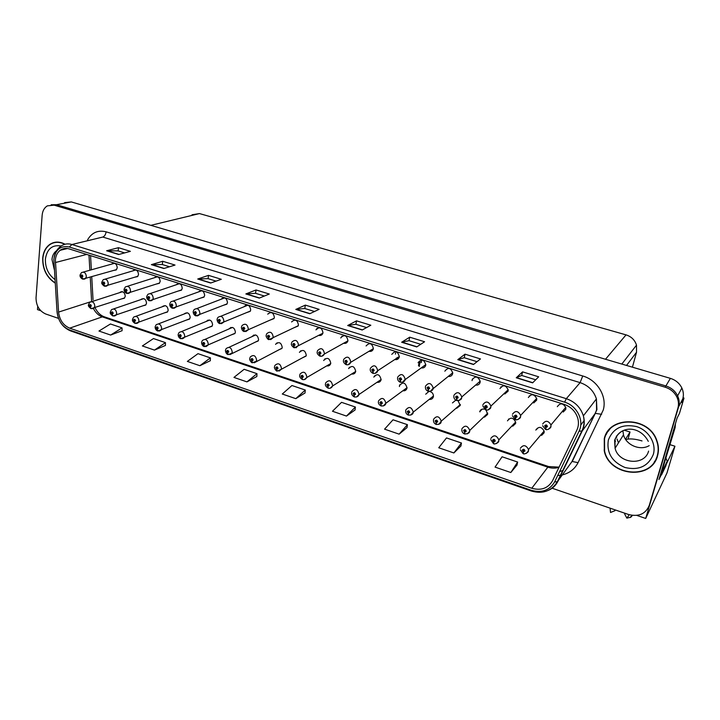 <?xml version="1.0" encoding="UTF-8"?>
<svg xmlns="http://www.w3.org/2000/svg" width="720" height="720" viewBox="0 0 720 720"><rect width="100%" height="100%" fill="white"/><g stroke="black" fill="none" stroke-linecap="round" stroke-linejoin="round"><path stroke-width="1.08" d="M326.772 365.859C328.59 366.21 329.868 365.544 330.606 363.861L330.768 363.249C329.589 358.056 327.276 357.057 323.829 360.252L323.739 360.549M351.657 374.004C353.61 374.346 354.933 373.59 355.626 371.745L355.707 371.385C354.411 366.012 352.026 365.076 348.561 368.586M377.01 382.302C379.107 382.617 380.466 381.78 381.096 379.773L381.114 379.665C379.674 374.121 377.226 373.257 373.77 377.073M456.768 408.222L460.269 405.459L458.019 400.716M512.739 426.204L515.61 423.504L515.7 422.235C513.261 417.357 510.525 416.898 507.483 420.858M484.47 417.15L487.665 414.396L486.063 410.049M403.002 390.789C405.09 390.996 406.422 390.105 407.007 388.098L407.034 387.945C405.36 382.374 402.84 381.609 399.474 385.65M302.355 357.867L306.036 356.103L306.279 355.266C305.208 350.244 302.967 349.191 299.556 352.098L299.439 352.395M278.388 350.019L281.898 348.471L282.222 347.427C281.259 342.576 279.09 341.46 275.715 344.097L275.58 344.394M254.844 342.315L258.192 340.956L258.606 339.732C257.733 335.034 255.627 333.873 252.306 336.249L252.144 336.555M231.723 334.746L234.891 333.558L235.404 332.163C234.603 327.627 232.569 326.43 229.311 328.563L229.122 328.878M209.007 327.303L212.013 326.277L212.598 324.738C211.869 320.346 209.907 319.104 206.712 321.021L206.505 321.336M186.687 319.995L189.522 319.104L190.197 317.43C189.531 313.182 187.632 311.913 184.509 313.632L184.275 313.947M164.745 312.813L167.427 312.048L168.183 310.257C167.562 306.135 165.726 304.839 162.675 306.378L162.423 306.702M143.172 305.748L145.71 305.091L146.538 303.201C145.962 299.205 144.189 297.891 141.219 299.259L140.94 299.583M121.968 298.809L124.362 298.242L125.262 296.271C124.722 292.383 123.003 291.051 120.114 292.275L119.817 292.599M429.615 399.438C431.586 399.492 432.846 398.583 433.377 396.702L433.449 396.27C433.395 393.678 432.117 392.085 429.597 391.473M318.753 335.358C320.589 335.808 321.912 335.196 322.74 333.513L322.965 332.73C321.876 327.591 319.581 326.547 316.089 329.616L315.981 329.904M343.638 343.251C345.627 343.71 347.013 343.008 347.805 341.145L347.949 340.605C346.725 335.286 344.358 334.314 340.848 337.707L340.758 337.986M347.886 340.875L324.324 354.033L321.849 356.193M369 351.288C371.151 351.756 372.591 350.955 373.329 348.903L373.392 348.642C372.024 343.125 369.585 342.234 366.075 345.96M448.713 376.479C450.774 376.56 452.088 375.615 452.664 373.653L452.754 373.032C450.729 367.686 448.092 367.074 444.834 371.187M476.46 385.173C478.368 385.083 479.592 384.138 480.123 382.32L480.213 381.384C477.99 376.236 475.29 375.714 472.14 379.8M504.783 393.993L508.113 391.158L508.203 389.916C505.782 384.975 503.037 384.525 499.977 388.584M394.884 359.496C397.17 359.928 398.646 359.037 399.312 356.823L399.321 356.796C397.782 351.108 395.271 350.307 391.788 354.384M533.7 402.948L536.661 400.167L536.733 398.637C534.132 393.885 531.342 393.525 528.363 397.539M294.327 327.618L298.125 326.007L298.449 324.99C297.459 320.031 295.245 318.933 291.789 321.687L291.663 321.984M270.351 320.013L273.951 318.618L274.365 317.394C273.483 312.606 271.341 311.454 267.939 313.929L267.786 314.226M246.807 312.543L250.2 311.346L250.713 309.924C249.921 305.307 247.851 304.11 244.512 306.315L244.332 306.621M223.677 305.208L226.872 304.182L227.484 302.598C226.764 298.134 224.766 296.892 221.499 298.863L221.292 299.178M200.943 298.008L203.958 297.126L204.66 295.398C204.003 291.087 202.086 289.809 198.891 291.564L198.657 291.879M178.614 290.925L181.44 290.178L182.241 288.315C181.638 284.148 179.775 282.843 176.67 284.4L176.418 284.715M156.663 283.968L159.327 283.329L160.2 281.367C159.642 277.326 157.851 275.994 154.827 277.371L154.548 277.695M135.081 277.128L137.592 276.588L138.546 274.527C138.024 270.612 136.296 269.262 133.344 270.486L133.047 270.81M113.868 270.396L116.226 269.946L117.252 267.813C116.766 264.006 115.092 262.647 112.221 263.727L111.906 264.042M421.524 367.911C423.711 368.172 425.115 367.254 425.736 365.157L425.79 364.833C423.981 359.298 421.407 358.596 418.059 362.736M541.575 435.402L544.104 432.792L544.176 431.253C541.575 426.555 538.785 426.168 535.815 430.092M563.211 412.038L565.785 409.356L565.821 407.538C563.058 402.984 560.223 402.696 557.316 406.683M604.152 449.883L604.467 450.972M615.213 440.586L615.447 441.378L615.213 440.586M661.167 474.921L658.953 479.547L677.106 418.059L679.437 413.478L684 398.052L681.714 402.453L682.776 398.862C683.802 395.226 683.496 391.617 681.867 388.026C679.509 383.265 675.675 380.043 670.383 378.36L71.307 201.924L64.602 202.635M683.055 397.764L684 398.052M37.728 306.342L37.485 309.6L40.743 310.725M551.97 488.16L628.461 514.476C638.658 517.041 645.579 514.026 649.242 505.449L677.871 408.258C678.915 404.532 678.6 400.833 676.926 397.143C674.496 392.256 670.572 388.944 665.136 387.198L54.117 205.155L56.538 204.696L51.165 204.768L56.538 204.696L665.883 385.947L56.538 204.696L71.307 201.924M649.242 505.449L678.564 406.926C679.608 403.218 679.293 399.528 677.628 395.856C675.207 390.987 671.292 387.684 665.883 385.947C671.292 387.684 675.207 390.987 677.628 395.856C679.293 399.528 679.608 403.218 678.564 406.926L645.696 518.454L666.954 473.004L674.919 446.22L666.324 464.157M636.795 515.403L645.696 518.454M455.823 400.149L452.448 402.912M484.272 409.149C481.923 408.771 480.402 409.653 479.7 411.795M428.895 391.446L425.709 394.2M50.742 243.81L50.247 244.242M192.015 214.776L199.485 213.579L626.04 334.872C631.368 336.582 634.86 340.011 636.498 345.15L636.534 352.233L632.421 367.182M670.077 444.69L674.919 446.22M624.249 430.191L630.009 432.018L625.527 439.299M54.198 242.451L53.667 242.829M421.254 362.655L421.794 360.135M398.034 357.426L397.692 359.181M120.321 292.095L121.779 291.627M628.038 439.047L630.009 432.018M65.061 244.224C59.598 241.371 54.558 241.398 49.932 244.314C45.684 247.338 43.281 251.973 42.705 258.237C42.525 269.217 46.683 277.506 55.17 283.113M604.269 438.696L604.314 451.206C609.57 476.235 651.519 480.474 657.54 455.814C658.98 450.72 658.728 445.545 656.766 440.307C648.72 416.223 609.048 415.584 604.269 438.696M654.12 462.258L656.352 458.973M54.369 242.631L54.954 242.289M51.966 243.45L53.046 242.775M605.358 436.095L605.808 434.637M55.386 259.902C55.782 255.708 57.357 252.513 60.111 250.317C62.766 248.382 65.763 247.905 69.111 248.895L564.057 404.325C571.032 406.773 575.604 411.417 577.782 418.257C578.898 422.469 578.583 426.438 576.846 430.173L552.546 480.744C548.055 488.331 541.134 490.833 531.774 488.259L69.696 328.158C63.261 325.368 59.553 320.004 58.581 312.093L55.386 259.902M53.838 259.407L57.042 311.895C58.149 320.787 62.307 326.808 69.534 329.958L531.261 490.275C541.791 493.191 549.576 490.383 554.643 481.851L579.006 431.271C584.478 420.768 577.035 405.702 564.606 402.165L69.273 247.005C60.606 245.367 55.458 249.498 53.838 259.407M532.62 382.851L538.668 376.812L522.567 371.862L516.249 377.775L532.62 382.851M535.689 379.782L521.685 375.453L516.249 377.775M521.703 375.462L522.567 371.862M473.49 364.518L480.483 358.929L465.021 354.177L457.785 359.649L473.49 364.518M477.045 361.683L464.211 357.714L457.785 359.649M464.247 357.723L465.021 354.177M416.736 346.923L424.584 341.757L409.716 337.185L401.643 342.243L416.736 346.923M420.723 344.295L408.987 340.668L401.643 342.243M409.023 340.686L409.716 337.185M362.196 330.012L370.836 325.233L356.535 320.841L347.688 325.512L362.196 330.012M366.579 327.582L355.869 324.279L347.688 325.512M355.905 324.288L356.535 320.841M118.665 254.511L130.383 251.343L118.476 247.68L106.632 250.776L118.665 254.511M124.614 252.9L118.098 250.884L106.632 250.776M118.152 250.902L118.476 247.68M163.836 268.515L175.032 265.059L162.702 261.27L151.353 264.645L163.836 268.515M169.524 266.76L162.27 264.519L151.353 264.645M162.324 264.537L162.702 261.27M210.672 283.032L221.31 279.288L208.521 275.355L197.73 279.018L210.672 283.032M216.081 281.133L208.044 278.649L197.73 279.018M208.098 278.667L208.521 275.355M259.281 298.098L269.307 294.03L256.041 289.962L245.844 293.94L259.281 298.098M264.375 296.037L255.51 293.301L245.844 293.94M255.555 293.31L256.041 289.962M309.744 313.749L319.113 309.339L305.343 305.109L295.794 309.42L309.744 313.749M314.505 311.508L304.749 308.502L295.794 309.42M304.794 308.511L305.343 305.109M54.117 205.155L47.331 205.866C44.28 207.756 42.552 210.888 42.147 215.253L36.036 297.774C36.108 305.622 39.321 311.022 45.684 313.983L58.482 318.384M399.132 434.151L407.412 424.674L393.03 419.796L384.57 429.156L399.132 434.151L406.998 427.626M453.87 452.961L461.448 442.998L446.508 437.931L438.732 447.759L453.87 452.961L460.944 445.977M510.813 472.518L517.635 462.051L502.092 456.777L495.054 467.109L510.813 472.518L517.023 465.057M246.96 381.879L256.995 373.671L244.125 369.306L233.955 377.415L246.96 381.879L256.824 376.533M199.89 365.706L210.411 357.876L197.991 353.664L187.344 361.404L199.89 365.706L210.312 360.711M154.476 350.109L165.456 342.63L153.468 338.562L142.371 345.951L154.476 350.109L165.42 345.447M110.646 335.052L122.04 327.906L110.448 323.982L98.955 331.038L110.646 335.052L122.067 330.696M346.482 416.07L355.392 407.034L341.541 402.336L332.469 411.255L346.482 416.07L355.068 409.959M295.794 398.655L305.289 390.042L291.942 385.515L282.294 394.02L295.794 398.655L305.046 392.94M305.289 390.042L305.037 393.03M256.995 373.671L256.824 376.623M210.411 357.876L210.312 360.801M165.456 342.63L165.42 345.528M122.04 327.906L122.067 330.777M355.392 407.034L355.059 410.04M407.412 424.674L406.98 427.707M461.448 442.998L460.926 446.067M517.635 462.051L517.005 465.147M607.815 431.325L606.042 434.817M55.44 242.217L54.297 242.658M520.353 448.29C523.242 444.474 525.96 444.87 528.516 449.496L528.291 451.134C528.939 452.277 523.728 454.788 523.368 453.663L523.359 451.845L524.97 451.008C524.466 449.064 523.566 448.767 522.261 450.099L523.242 451.809L523.08 450.378L524.169 450.54L523.359 451.845M524.088 450.324L523.467 451.053M523.242 451.809L523.242 453.438M524.115 450.369L523.512 451.071M546.003 429.309L545.796 427.545L547.443 426.672C546.948 424.692 546.021 424.395 544.68 425.772L545.679 427.509L545.508 426.042L546.624 426.168L545.796 427.545M546.552 425.979L545.904 426.735M545.679 427.509L545.643 429.192M546.57 426.024L545.958 426.753M490.833 438.426C493.776 434.583 496.449 435.051 498.843 439.848L498.627 441.189C499.257 442.611 493.668 444.771 493.785 443.736L493.713 441.918L495.279 441.081C494.775 439.155 493.893 438.858 492.624 440.19L493.596 441.882L493.425 440.46L494.496 440.649L493.713 441.918M494.442 440.469L493.812 441.135M493.596 441.882L493.641 443.556M494.46 440.514L493.857 441.144M509.076 419.211L508.545 419.04M537.174 428.346L536.976 429.138M461.907 428.769C464.922 424.89 467.541 425.439 469.764 430.398L469.575 431.451C469.71 432.855 468.117 433.71 464.796 434.016L464.661 432.189L466.191 431.352C465.687 429.444 464.814 429.156 463.59 430.479L464.553 432.153L464.373 430.74L465.417 430.965L464.661 432.189M465.39 430.803L464.751 431.415M464.553 432.153L464.652 433.863M465.408 430.848L464.796 431.424M481.401 410.211L480.726 409.986M433.557 419.301C436.653 415.404 439.218 416.025 441.261 421.155L441.099 421.902C441.108 423.432 439.533 424.287 436.392 424.485L436.203 422.658L437.679 421.821C437.175 419.931 436.329 419.643 435.141 420.966L436.086 422.622L435.897 421.218L436.932 421.47L436.203 422.658M436.914 421.335L436.284 421.884M436.086 422.622L436.248 424.35M436.923 421.38L436.329 421.902M515.763 419.499L515.457 417.717L517.068 416.844C516.564 414.882 515.664 414.594 514.359 415.962L515.34 417.681L515.169 416.232L516.267 416.385L515.457 417.717M516.222 416.232L515.565 416.916M515.34 417.681L515.358 419.427M516.24 416.277L515.61 416.934M529.821 396.045L529.263 395.865M486.144 409.878L485.748 408.096L487.314 407.223C486.81 405.279 485.928 404.991 484.659 406.359L485.631 408.06L485.46 406.62L486.531 406.809L485.748 408.096M486.504 406.674L485.847 407.295M485.631 408.06L485.712 409.842M486.522 406.728L485.892 407.313M501.543 387.135L500.85 386.919M457.119 400.464L456.642 398.664L458.172 397.791C457.659 395.865 456.795 395.586 455.571 396.945L456.534 398.628L456.345 397.197L457.398 397.422L456.642 398.664M457.389 397.314L456.732 397.872M456.534 398.628L456.669 400.437M457.398 397.368L456.777 397.89M428.688 391.239L428.13 389.43L429.615 388.557C429.102 386.649 428.256 386.37 427.068 387.729L428.022 389.394L427.824 387.972L428.859 388.224L428.13 389.43M428.859 388.143L428.211 388.638M428.022 389.394L428.211 391.212M428.859 388.188L428.256 388.656M480.402 410.337L480.078 411.759M642.024 440.928C635.022 438.831 629.586 438.39 625.716 439.587M610.083 508.149L610.524 512.487L614.952 510.705L614.862 509.796M625.185 513.351L624.681 514.053L626.868 518.13L630.873 517.176L632.43 515.394M626.868 518.13L629.271 514.737M666.036 458.343L667.206 461.187L665.793 465.93L661.455 475.02L660.384 474.687M661.815 469.854L662.886 470.178L661.455 475.02M667.206 461.187L662.886 470.178M674.667 426.303L674.28 429.264L662.256 469.98L661.824 469.809M674.28 429.264L675.135 427.572L675.45 423.666M662.256 469.98L675.135 427.572M55.152 282.879C46.8 277.317 42.705 269.118 42.885 258.291C43.452 252.099 45.828 247.509 50.031 244.521C54.522 241.677 59.436 241.605 64.764 244.296M55.494 242.442L56.673 242.109M604.548 438.786C609.273 415.908 648.549 416.556 656.496 440.388C658.431 445.572 658.683 450.684 657.261 455.724C651.303 480.114 609.813 475.938 604.593 451.179L604.548 438.786M608.049 431.496L610.425 428.337M649.206 445.635C640.134 451.071 626.058 445.095 623.493 434.862L622.89 430.713M657.711 455.211L656.082 458.856M405.774 410.022C408.942 406.107 411.453 406.8 413.307 412.092L413.19 412.551C413.046 414.207 411.498 415.071 408.546 415.143L408.303 413.316L409.743 412.479C409.239 410.607 408.411 410.328 407.25 411.642L408.195 413.28L407.997 411.894L409.005 412.173L408.303 413.316M409.005 412.047L408.375 412.551M408.195 413.28L408.402 415.026M409.005 412.101L408.42 412.56M472.419 378.99L472.05 380.637M378.531 400.923C381.78 396.999 384.237 397.764 385.884 403.218L385.839 403.38C385.515 405.189 383.994 406.053 381.258 405.981L380.952 404.154L382.356 403.317C381.852 401.463 381.033 401.184 379.917 402.498L380.844 404.118L380.646 402.741L381.627 403.056L380.952 404.154M381.636 402.948L381.015 403.389M380.844 404.118L381.105 405.882M381.636 402.993L381.06 403.407M351.801 392.013L351.864 391.824C355.194 388.116 357.579 388.971 359.001 394.398L358.983 394.506C358.488 396.36 356.985 397.188 354.492 396.999L354.132 395.172L355.509 394.335C354.996 392.499 354.195 392.229 353.106 393.534L354.033 395.145L353.835 393.759L354.789 394.101L354.132 395.172M354.798 394.02L354.195 394.416M354.033 395.145L354.339 396.909M354.789 394.065L354.24 394.434M400.815 382.194L400.185 380.376L401.625 379.503C401.112 377.613 400.284 377.343 399.132 378.693L400.077 380.34L399.879 378.936L400.887 379.224L400.185 380.376M400.887 379.143L400.257 379.593M400.077 380.34L400.32 382.176M400.887 379.188L400.302 379.602M373.5 373.32L372.789 371.493L374.193 370.629C373.68 368.757 372.861 368.487 371.745 369.837L372.681 371.466L372.483 370.071L373.464 370.386L372.789 371.493M373.464 370.323L372.852 370.719M398.16 357.345L399.141 357.426M372.681 371.466L372.987 373.311M373.464 370.368L372.897 370.737M346.716 364.635L345.933 362.799L347.301 361.926C346.788 360.072 345.987 359.811 344.898 361.152L345.825 362.763L345.627 361.341L346.581 361.692L345.933 362.799M346.581 361.674L345.987 362.025M345.636 361.323L346.149 361.026M345.825 362.763L346.176 364.617M346.581 361.692L346.032 362.043M419.373 361.26L418.491 365.589M325.575 383.292L325.728 382.824C329.058 379.431 331.38 380.358 332.667 385.605L332.586 385.965C331.641 387.873 330.192 388.62 328.248 388.197L327.834 386.37L329.175 385.533C328.662 383.706 327.879 383.445 326.817 384.741L327.735 386.334L327.537 384.93L328.464 385.299L327.834 386.37M328.473 385.254L327.888 385.614M327.735 386.334L328.095 388.107M328.464 385.299L327.933 385.632M398.34 357.381L398.025 358.947M299.844 374.724L300.105 374.013C303.426 370.917 305.667 371.898 306.837 376.974L306.693 377.568C305.694 379.314 304.299 379.98 302.499 379.557L302.04 377.73L303.345 376.893C302.832 375.084 302.058 374.823 301.041 376.119L301.941 377.694L301.725 376.353L302.652 376.659L302.094 376.983M301.941 377.694L302.346 379.476M302.643 376.704L302.04 377.73M302.652 376.659L302.13 377.001M324.855 359.298L324.945 358.776M374.877 375.561L374.706 376.452M274.599 366.327L274.968 365.373C278.262 362.565 280.44 363.609 281.502 368.514L281.268 369.324L277.236 371.088L276.732 369.252L278.001 368.424C277.488 366.624 276.732 366.372 275.742 367.659L276.633 369.225L276.453 367.776L277.326 368.19L276.732 369.252M277.317 368.226L276.777 368.514L277.308 368.262M276.633 369.225L277.092 371.007M300.753 351.459L300.771 350.694M349.335 367.254L349.164 368.217M249.831 358.083L250.317 356.922C253.566 354.375 255.672 355.464 256.635 360.207L256.32 361.224L252.45 362.772L251.901 360.936L253.143 360.108C252.63 358.326 251.883 358.083 250.92 359.361L251.802 360.909L251.631 359.442L252.477 359.883L251.901 360.936M252.459 359.946L251.937 360.207M251.802 360.909L252.306 362.691M252.432 360.018L251.982 360.216M276.921 343.494L277.029 342.783M225.513 349.983L226.116 348.633C229.32 346.338 231.354 347.472 232.227 352.053L231.84 353.25L228.123 354.609L227.529 352.782L228.744 351.945C228.222 350.181 227.493 349.938 226.557 351.216L227.439 352.746L227.268 351.27L228.087 351.729L227.529 352.782M228.069 351.81L227.565 352.044M227.439 352.746L227.979 354.537M228.051 351.846L227.601 352.062M253.602 335.646L253.701 335.034M320.445 356.103L319.59 354.267L320.931 353.394C320.409 351.558 319.626 351.297 318.573 352.629L319.491 354.231L319.302 352.782L320.22 353.169L319.59 354.267M319.491 354.231L319.896 356.094M341.775 336.825L341.892 336.204M343.872 335.502L344.484 335.691M395.64 352.989L395.415 354.114M396.333 358.101L396.027 359.649M294.687 347.742L293.76 345.897L295.065 345.024C294.543 343.206 293.778 342.954 292.752 344.277L293.661 345.861L293.481 344.394L294.372 344.799L293.76 345.897M294.363 344.853L293.814 345.141M293.661 345.861L294.111 347.724M294.345 344.898L293.85 345.15M317.16 329.076L317.25 328.194M318.942 327.672L319.752 327.924M269.406 339.543L268.425 337.689L269.694 336.816C269.172 335.007 268.416 334.764 267.426 336.087L268.326 337.653L268.146 336.168L269.01 336.6L268.425 337.689M268.992 336.681L268.461 336.933M268.326 337.653L268.821 339.516M268.974 336.735L268.506 336.942M294.471 319.977L295.344 320.256M244.611 331.488L243.558 329.634L244.8 328.77C244.278 326.97 243.54 326.736 242.577 328.05L243.468 329.598L243.297 328.095L244.134 328.554L243.558 329.634M243.468 329.598L244.008 331.47M270.441 312.435L270.972 312.597M220.266 323.595L219.159 321.723L220.365 320.868C219.852 319.086 219.123 318.852 218.187 320.157L219.069 321.696L218.907 320.184L219.717 320.652L219.159 321.723M219.681 320.787L219.195 320.985M219.069 321.696L219.663 323.568M246.843 305.019L247.32 305.172M204.75 346.545L203.607 344.772L204.786 343.935C204.273 342.189 203.562 341.946 202.644 343.224L203.517 344.736L203.355 343.251L204.147 343.719L203.607 344.772M203.517 344.736L204.102 346.527M230.697 327.96L230.769 327.438M181.314 338.688L180.801 338.733L180.126 336.906L181.278 336.069C180.756 334.341 180.054 334.107 179.172 335.367L180.036 336.87L179.883 335.376L180.648 335.862L180.126 336.906M180.612 335.988L180.144 336.186M180.036 336.87L180.657 338.661M158.31 330.966L157.068 329.184L158.184 328.356C157.671 326.628 156.978 326.403 156.123 327.663L156.978 329.148L156.825 327.645L157.563 328.149L157.068 329.184M156.978 329.148L157.635 330.939M135.711 323.388L135.18 323.424L134.424 321.597L135.513 320.769C135 319.059 134.316 318.834 133.488 320.094L134.334 321.57L134.19 320.058L134.901 320.562L134.424 321.597M134.334 321.57L135.027 323.361M113.517 315.945L112.968 315.972L112.176 314.145L113.238 313.326C112.725 311.625 112.059 311.409 111.249 312.66L112.086 314.118L111.951 312.606L112.644 313.119L112.176 314.145M112.086 314.118L112.824 315.909M91.71 308.628L91.152 308.646L90.324 306.828L91.368 306.009C90.846 304.326 90.198 304.11 89.406 305.352L90.243 306.801L90.108 305.289L90.774 305.811L90.324 306.828M90.243 306.801L91.008 308.592M196.38 315.837L195.219 313.965L196.389 313.11C195.876 311.346 195.156 311.112 194.247 312.417L195.12 313.938L194.976 312.417L195.75 312.903L195.219 313.965M195.12 313.938L195.759 315.81M222.876 298.341L222.948 297.846M172.926 308.232L171.711 306.351L172.854 305.496C172.332 303.741 171.639 303.516 170.757 304.812L171.621 306.324L171.477 304.794L172.224 305.289L171.711 306.351M171.621 306.324L172.296 308.196M149.895 300.753L148.626 298.872L149.751 298.017C149.229 296.28 148.536 296.064 147.681 297.351L148.536 298.845L148.401 297.306L149.13 297.819L148.626 298.872M148.536 298.845L149.256 300.717M127.287 293.418L125.964 291.537L127.053 290.682C126.531 288.954 125.856 288.738 125.028 290.025L125.874 291.501L125.748 289.962L126.45 290.484L125.964 291.537M125.874 291.501L126.63 293.373M105.075 286.209L103.707 284.319L104.769 283.473C104.247 281.763 103.581 281.547 102.78 282.825L103.617 284.292L103.5 282.753L104.175 283.275L103.707 284.319M103.617 284.292L104.4 286.155M83.25 279.126L81.837 277.236L82.872 276.39C82.35 274.689 81.702 274.482 80.919 275.751L81.756 277.209L81.639 275.661L82.287 276.201L81.837 277.236M81.756 277.209L82.575 279.072M670.383 378.36L665.136 387.198M682.776 398.862L677.871 408.258M626.04 334.872L605.511 359.253M199.485 213.579L150.822 225.342M636.534 352.233L626.526 365.445M87.606 239.787C91.899 232.506 98.064 229.851 106.101 231.822L582.723 375.975L580.104 382.626L102.78 237.051L71.955 244.503L69.273 247.005M582.723 375.975C597.366 380.07 607.266 396.468 603.252 410.013L578.061 462.654C574.812 468.963 569.628 473.04 562.509 474.858M579.006 431.271L582.246 430.92L595.296 413.37L596.574 409.932L596.412 398.916C593.793 390.87 588.348 385.443 580.104 382.626L566.298 398.682C574.911 401.688 580.599 407.403 583.371 415.827C584.829 421.155 584.46 426.186 582.246 430.92L557.883 481.347C555.84 485.451 552.69 488.448 548.424 490.338M57.069 311.346C58.05 320.958 62.559 327.483 70.605 330.93L69.534 329.958M531.261 490.275L531.459 491.058C542.79 494.226 551.412 491.13 557.316 481.779L571.77 461.88L595.296 413.37L601.65 414.306M554.643 481.851L557.316 481.779L581.697 431.298C584.127 426.465 584.685 421.308 583.371 415.827L596.412 398.916L596.916 409.644L572.256 461.502L578.061 462.654M57.015 311.4L57.042 311.895M564.606 402.165L566.298 398.682L71.955 244.503C67.815 243.297 64.107 243.873 60.813 246.24C57.303 248.742 55.08 252.36 54.162 257.103M560.853 475.2L557.676 475.542M559.557 471.636L562.761 470.511M568.296 466.749L567.765 467.496M106.101 231.822C105.669 234.612 104.562 236.349 102.78 237.051M531.774 488.259L547.839 467.154C551.655 468.405 555.372 468.468 558.981 467.343M580.725 425.07L584.199 420.498M55.368 262.548L86.715 254.421M58.581 312.093L90.504 301.815M88.992 255.132L89.847 270.243M90.234 277.254L91.602 301.464L93.132 301.194M93.429 308.484C95.535 312.687 98.487 315.477 102.285 316.863L547.839 467.154L548.64 466.569L559.089 467.127M69.696 328.158L102.285 316.863L104.229 316.791L548.64 466.569M93.033 299.799L91.746 276.813M309.996 313.632L296.118 309.33M259.542 297.99L246.195 293.859M210.96 282.933L198.108 278.946M164.133 268.416L151.749 264.582M118.98 254.421L107.037 250.722M362.421 329.886L347.985 325.404M416.943 346.779L401.913 342.126M473.679 364.365L458.028 359.514M532.773 382.689L516.456 377.631M544.131 431.01L528.516 449.496L528.453 450.999L526.158 453.483M542.664 424.017C545.499 420.138 548.271 420.435 550.98 424.917L550.953 426.69L548.496 429.282M515.673 421.992L498.843 439.848L498.762 441.081L496.413 443.592M487.746 413.154L469.764 430.398L469.683 431.361L467.289 433.899M460.35 404.496L441.261 421.155L438.759 424.404M512.46 414.252C515.367 410.337 518.094 410.715 520.641 415.386L520.578 416.88L518.067 419.499M482.877 404.694C485.856 400.752 488.538 401.202 490.914 406.062L490.833 407.268L488.277 409.905M453.897 395.334C456.957 391.356 459.585 391.887 461.781 396.936L461.691 397.854L459.108 400.509M425.502 386.154C428.652 382.158 431.217 382.77 433.215 388.017L430.533 391.293M56.583 250.704L56.457 250.794C53.838 252.702 52.344 255.609 51.975 259.497L54.288 269.523M54.936 279.513C48.366 274.599 45.189 267.795 45.396 259.101C47.007 248.886 52.254 244.521 61.146 245.997M616.419 436.068L616.635 437.418M618.507 442.791L616.995 438.957L618.498 442.809M623.088 430.623C618.93 432.639 616.221 435.762 614.97 440.019L615.069 448.272C618.678 463.869 644.661 466.29 648.594 451.098M608.364 440.01C613.116 428.139 622.485 423.657 636.489 426.573C648.657 430.29 656.622 443.475 653.31 454.455C648.225 466.326 638.766 470.664 624.942 467.487C611.928 461.835 606.402 452.673 608.364 440.01M433.458 396.009L413.307 412.092L410.805 415.089M407.061 387.684L385.884 403.218L383.4 405.945M381.141 379.503L358.983 394.506L356.544 396.99M397.665 377.163C400.905 373.149 403.416 373.842 405.198 379.269L402.543 382.266M370.377 368.352L370.395 368.298C373.752 364.329 376.2 365.13 377.721 370.692L375.102 373.401M343.593 359.73L343.71 359.37C347.094 355.752 349.47 356.634 350.829 362.034L348.219 364.716M420.21 361.521L419.175 366.561M355.689 371.466L332.586 385.965L330.21 388.197M399.708 384.912L399.402 386.433M330.696 363.573L306.693 377.568L304.389 379.566M306.144 355.806L281.268 369.324L279.063 371.106M282.033 348.174L254.205 362.799M316.701 328.671L317.214 328.41M258.345 340.65L229.824 354.645M317.331 351.27L317.547 350.64C320.931 347.337 323.235 348.3 324.45 353.511L324.324 354.033C323.361 355.851 321.939 356.571 320.049 356.175M397.404 357.399L396.999 359.487M291.564 342.981L291.906 342.081C295.263 339.102 297.495 340.128 298.584 345.15L296.001 347.832M266.292 334.836L266.751 333.702C270.081 331.02 272.232 332.109 273.213 336.951L272.907 337.95L270.648 339.633M241.488 326.853L242.082 325.494C245.349 323.1 247.428 324.234 248.319 328.905L247.923 330.111L245.772 331.587M217.143 319.014L217.872 317.466C221.076 315.324 223.083 316.503 223.884 321.012L223.398 322.398L221.364 323.685M201.645 342.045L202.374 340.506C205.506 338.445 207.477 339.624 208.278 344.052L207.801 345.411L205.893 346.644M178.209 334.242L179.055 332.55C182.124 330.705 184.023 331.92 184.761 336.204L184.194 337.707L182.394 338.787M245.169 305.613L245.889 305.316M155.196 326.583L156.15 324.756C159.147 323.1 160.992 324.342 161.667 328.491L161.028 330.12L159.327 331.065M132.597 319.059L133.659 317.106C136.584 315.63 138.357 316.899 138.987 320.913L138.276 322.659L136.683 323.487M110.394 311.67L111.564 309.609C114.408 308.286 116.127 309.582 116.712 313.47L115.929 315.315L114.435 316.035M207.918 320.094L207.864 320.553M88.587 304.407L89.847 302.256C92.619 301.077 94.275 302.382 94.833 306.162L93.978 308.088L92.583 308.727M193.248 311.319L194.103 309.6C197.244 307.692 199.179 308.916 199.908 313.263L199.323 314.811L197.415 315.936M169.794 303.768L170.766 301.896C173.835 300.204 175.698 301.455 176.364 305.658L175.698 307.341L173.898 308.322M146.763 296.343L147.852 294.345C150.84 292.842 152.64 294.129 153.252 298.197L152.496 299.997L150.822 300.843M124.137 289.062L125.343 286.947C128.25 285.615 129.987 286.92 130.554 290.862L129.726 292.77L128.16 293.508M101.925 281.907L103.23 279.693C106.056 278.514 107.73 279.837 108.261 283.653L107.361 285.651L105.903 286.29M80.1 274.869L81.495 272.583C84.24 271.539 85.869 272.871 86.364 276.579L85.401 278.658L84.033 279.207M681.867 388.026L676.926 397.143M636.498 345.15L621.819 364.059M114.12 263.196L112.221 263.727M122.058 291.645L120.114 292.275M60.111 250.317L67.482 248.508M70.605 330.93L531.459 491.058M95.04 307.737C97.398 312.408 100.458 315.423 104.229 316.791M90.567 255.627L91.359 269.811M523.539 450.018L523.071 450.567M520.281 449.712L523.044 453.555M565.767 407.313L550.98 424.917L550.782 426.834C551.349 427.887 546.552 430.587 545.769 429.444M546.021 425.673L545.508 426.276M542.619 425.709L545.427 429.336M493.902 440.1L493.407 440.613M490.743 439.587L493.461 443.628M464.868 430.389L464.355 430.866M461.817 429.66C461.817 431.712 462.708 433.134 464.481 433.908M436.401 420.867L435.888 421.308M433.476 419.94C433.377 422.073 434.241 423.549 436.077 424.377M536.697 398.412L520.641 415.386L520.434 416.997C521.01 418.275 515.844 420.714 515.502 419.625M515.7 415.863L515.16 416.421M512.388 415.665L515.169 419.517M508.185 389.691L490.914 406.062L490.707 407.358C491.229 408.96 485.721 410.976 485.856 410.004M486 406.251L485.442 406.773M482.796 405.819L485.532 409.896M480.204 381.159L461.781 396.936L461.592 397.917C461.664 399.411 460.071 400.302 456.813 400.572M456.903 396.837L456.336 397.314M453.816 396.162C453.789 398.241 454.68 399.681 456.498 400.464M452.754 372.789L433.071 388.665C432.981 390.303 431.415 391.194 428.364 391.338M428.382 387.612L427.815 388.053M425.421 386.766C425.313 388.926 426.186 390.42 428.049 391.23M630.045 517.581L631.962 515.331M648.288 441.36C640.611 426.429 620.919 424.179 614.601 440.352L615.069 448.272L623.493 434.862M408.501 411.543L407.988 411.939M405.675 410.67C405.594 412.785 406.449 414.243 408.24 415.035M381.15 402.399L380.646 402.759M378.405 401.58C378.135 403.272 378.981 404.712 380.952 405.882M354.321 393.426L353.835 393.759M351.675 392.67C351.342 394.164 352.179 395.577 354.195 396.9M425.808 364.59L405.117 379.602C404.856 381.393 403.308 382.284 400.473 382.284M400.428 378.576L399.87 378.972M397.566 377.784C397.476 379.917 398.34 381.384 400.158 382.185M399.357 356.544L377.712 370.719C377.226 372.681 375.705 373.581 373.131 373.41M373.023 369.72L372.483 370.071M370.26 368.973C369.972 370.683 370.827 372.123 372.825 373.311M373.392 348.642L350.766 362.286C349.848 364.311 348.363 365.112 346.329 364.707M343.485 360.333C343.116 361.8 343.962 363.222 346.032 364.608M328.014 384.633L327.537 384.93M325.458 383.922C325.071 385.236 325.899 386.622 327.951 388.098M399.744 384.822L399.402 386.541M302.202 376.011L301.752 376.272M299.736 375.345C299.313 376.506 300.141 377.883 302.211 379.458M274.5 366.921C273.789 368.307 277.146 371.889 276.948 370.989M249.732 358.659C249.102 359.865 252.063 363.447 252.171 362.673M255.627 334.944L228.987 347.301M225.423 350.55C225.756 352.719 226.566 354.042 227.844 354.51M319.797 352.512L319.302 352.782M317.223 351.864C316.809 353.142 317.646 354.546 319.752 356.076M322.848 333.234L294.264 347.805M293.949 344.151L293.481 344.394M291.465 343.548C291.015 344.682 291.852 346.068 293.967 347.706M298.251 325.719L268.974 339.597M268.596 335.952L268.146 336.168M266.193 335.394C265.518 336.663 268.578 340.281 268.686 339.498M274.095 318.33L244.161 331.542M241.398 327.393C241.704 329.598 242.532 330.948 243.873 331.443M250.371 311.049L219.807 323.631M247.887 305.172L220.788 316.269M217.062 319.536C217.269 321.579 218.088 322.911 219.519 323.541M235.071 333.252L204.246 346.59M232.461 327.429L205.056 339.345M201.564 342.585C201.798 344.61 202.599 345.915 203.967 346.5M212.211 325.962L180.801 338.733M209.691 320.04L181.557 331.524M178.137 334.773C178.281 336.654 179.082 337.95 180.522 338.634M189.747 318.789L157.788 331.002M187.326 312.777L158.49 323.856M155.133 327.087C155.205 328.86 155.997 330.129 157.509 330.912M167.67 311.724L135.18 323.424M165.339 305.64L135.828 316.323M132.534 319.545C132.12 320.688 132.903 321.948 134.901 323.325M145.971 304.767L112.968 315.972M143.73 298.629L113.571 308.925M110.34 312.138C109.845 313.101 110.628 314.343 112.689 315.873M124.65 297.918L91.152 308.646M122.49 291.735L91.71 301.653M88.533 304.857C87.966 305.64 88.74 306.873 90.873 308.556M227.07 303.876L195.903 315.873M224.676 297.882L196.812 308.565M193.176 311.823C193.284 313.713 194.103 315.036 195.624 315.783M204.174 296.811L172.44 308.259M201.879 290.718L173.277 300.996M169.731 304.254C169.749 305.991 170.559 307.296 172.152 308.16M181.683 289.854L149.4 300.78M179.478 283.68L150.165 293.571M146.7 296.82C146.655 298.449 147.465 299.736 149.121 300.681M159.588 283.005L126.774 293.436M157.464 276.768L127.476 286.272M124.092 289.512C123.984 291.033 124.785 292.311 126.495 293.337M137.88 276.264L104.553 286.218M135.828 269.973L105.201 279.108M101.88 282.339C101.286 283.158 102.087 284.418 104.274 286.128M116.541 269.622L82.719 279.135M114.57 263.295L83.313 272.07M80.055 275.292C79.884 276.669 80.685 277.92 82.44 279.036"/></g></svg>
